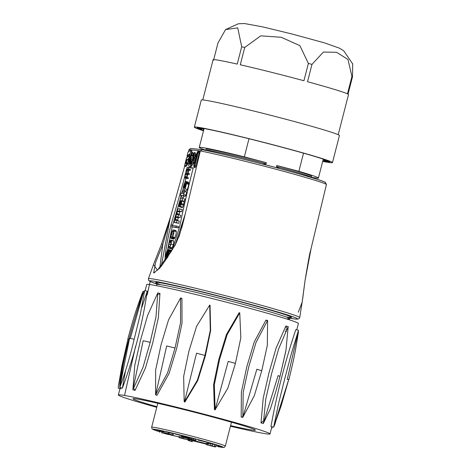 <?xml version="1.0" encoding="UTF-8"?>
<svg xmlns="http://www.w3.org/2000/svg" width="471" height="471" viewBox="0 0 471 471"><rect width="100%" height="100%" fill="white"/><g stroke="black" fill="none" stroke-linecap="round" stroke-linejoin="round"><path stroke-width="0.71" d="M162.701 433.102L161.465 432.749L162.701 433.102M168.618 434.603L161.977 432.778A8.837 0.312 14.4 0 1 168.123 434.38L168.618 434.603L168.801 433.897M168.306 433.679L168.123 434.38M161.718 431.754L160.034 431.224L162.254 431.695A8.837 0.312 14.4 0 1 164.002 432.131M161.977 432.778L162.254 431.695M170.019 434.244L163.914 432.466L170.019 434.244M165.904 431.919L168.524 432.407L168.241 433.491M168.506 432.478L173.405 433.785L173.128 434.868M169.107 433.738L169.383 432.655M192.922 439.525L195.171 440.285L189.136 438.854L192.922 439.525L193.204 438.442L191.52 437.995L189.313 437.571L189.03 438.654M189.43 438.695L189.713 437.612M190.608 439.007L190.89 437.93M191.244 439.078L191.52 437.995M193.175 438.536L195.848 439.243L195.571 440.326M189.283 437.683L174.729 433.903L189.301 437.618M164.032 432.031L156.59 429.84L164.161 431.518M159.905 431.719L159.068 431.365L159.969 431.477M173.063 434.857L168.742 434.115M217.902 445.813L221.217 446.885L217.796 446.243M208.647 443.853L206.604 443.129L208.735 443.494M206.304 443.97L193.151 440.42L206.38 443.664M191.332 441.144L188.117 440.414L192.227 441.692L191.332 441.144L191.609 440.061L192.504 440.609L192.227 441.692M188.117 440.414L188.212 440.038M189.625 439.573L191.609 440.061M189.607 440.709L189.884 439.626M212.25 446.243L206.145 444.583L215.388 446.991L212.25 446.243L212.462 445.431M213.952 446.585L214.17 445.731M215.388 446.991L215.618 446.084M207.428 444.824L207.664 443.906L206.422 443.499L208.618 443.965M210.537 445.625L210.714 444.948M211.744 446.002L211.921 445.307M214.105 445.637L215.565 446.002M214.093 445.678L215.547 446.061M208.535 444.277L208.818 443.193L212.415 444.082M210.013 444.612L210.29 443.529M212.421 444.071L212.144 445.154L212.421 444.071L217.985 445.501L216.843 445.289L216.607 446.214M184.644 439.09L178.862 437.553L184.644 439.09M178.862 437.553L179.139 436.47L181.058 436.929M179.192 437.588L179.469 436.505M189.436 440.308L189.719 439.231L188.9 439.013M180.793 437.977L188.641 440.008L180.793 437.977L181.07 436.894L182.989 437.353M181.123 438.012L181.4 436.929M188.641 440.008L188.918 438.925L188.1 438.707M187.847 439.708L182.724 438.401L183.001 437.318L183.331 437.353L188.123 438.625L187.847 439.708L182.724 438.401M183.331 437.353L183.048 438.436M210.184 443.017L198.026 440.091L210.184 443.017M170.72 434.974A1.678 0.812 -74.5 0 0 170.755 434.986A1.678 0.812 -74.5 0 0 170.785 434.992A10.068 0.353 14.4 0 1 179.021 436.929L170.879 435.016A1.678 1.442 -79 0 1 170.785 434.992A36.355 1.272 -165.6 0 1 168.671 434.403L170.755 434.986A1.678 1.678 0 0 0 170.879 435.016M189.165 438.737L181.429 436.464L189.154 438.189M195.648 440.032L196.048 440.22L195.6 440.208M195.677 158.45L195.324 159.681L195.865 159.74L196.148 158.503L195.677 158.45L196.16 158.58M196.283 157.985L195.854 160.275L195.065 160.187L195.806 157.932L196.289 157.985M194.393 162.813L194.953 162.271L194.835 161.088L195.335 162.312L194.252 163.36L194.393 162.813M196.466 156.572L197.249 154.859L196.66 157.131L195.871 157.043L196.454 154.771L196.13 156.537L196.831 155.147L196.466 156.572M181.423 200.881L180.941 200.752L180.352 203.649A1.648 0.389 -75.1 0 0 180.269 204.544A1.731 0.406 -75.1 0 0 180.399 204.767A1.731 0.406 -75.1 0 0 180.705 204.52A1.378 0.324 -75.1 0 0 181.064 203.531L181.341 202.459A1.872 0.436 -75.1 0 0 181.335 200.793A1.872 0.436 -75.1 0 0 181.323 200.793L180.941 200.752M181.494 201.252L180.852 201.082M181.459 201.794L180.776 201.612M180.988 203.819L180.352 203.649M180.617 204.638L180.269 204.544M185.056 183.949L184.803 183.884A1.772 0.412 -75.1 0 0 184.179 185.162L183.873 186.328A2.067 0.483 -75.1 0 0 183.884 188.165A2.067 0.483 -75.1 0 0 183.978 188.153L185.121 183.696A2.379 0.559 -75.1 0 0 185.115 183.696A2.379 0.559 -75.1 0 0 184.803 183.884M184.709 185.303L184.179 185.162M184.408 186.475L183.873 186.328M166.245 256.23A3.126 0.73 -75.1 0 0 166.416 256.418A3.126 0.73 -75.1 0 0 166.481 256.424L167.929 250.778A3.132 0.736 -75.1 0 0 167.917 250.772A3.132 0.736 -75.1 0 0 167.446 251.096L166.94 252.067A3.173 0.742 -75.1 0 0 166.381 253.94A2.661 0.624 -75.1 0 0 166.245 256.23L166.51 256.301M167.823 251.196L167.446 251.096M167.711 251.62L167.211 251.485M167.558 252.232L166.94 252.067M167.07 254.122L166.381 253.94M171.362 234.529A2.861 0.671 -75.1 0 0 171.197 236.884A5.422 1.272 -75.1 0 0 171.526 237.284A5.422 1.272 -75.1 0 0 172.127 236.984A2.838 0.665 -75.1 0 0 173.151 234.67A3.009 0.707 -75.1 0 0 173.452 231.373A5.593 1.307 -75.1 0 0 173.198 231.143A5.593 1.307 -75.1 0 0 172.621 231.408A2.82 0.659 -75.1 0 0 171.821 232.939A4.133 0.966 -75.1 0 0 171.362 234.529L173.063 234.982M173.552 231.655L172.621 231.408M173.458 233.375L171.821 232.939M196.036 160.446L195.065 160.187M195.218 163.62L194.252 163.36M195.801 161.347L194.835 161.088M197.102 154.924L196.584 154.782M196.843 157.302L195.871 157.043M172.027 225.515L176.284 225.974L175.954 227.263L171.697 226.804L172.027 225.515M184.926 176.26A1.937 0.453 -75.1 0 0 185.074 177.108A1.937 0.453 -75.1 0 0 185.115 177.114L186.074 177.214L185.874 177.979L184.332 177.814L184.838 176.766A2.655 0.624 104.9 0 1 185.015 175.024A1.872 0.442 104.9 0 1 185.633 173.299L185.862 172.763A2.437 0.571 104.9 0 1 186.492 169.572A1.872 0.442 104.9 0 1 187.075 168.824A1.872 0.442 104.9 0 1 187.099 168.83L188.194 168.948L188 169.713L186.828 169.584L186.057 171.585A1.637 0.383 -75.1 0 0 186.01 172.898L187.128 173.093L186.934 173.858L185.745 173.728L185.233 174.776A2.014 0.471 -75.1 0 0 184.926 176.26L187.234 176.872A2.014 0.471 104.9 0 1 187.546 175.389L185.233 174.776M183.708 192.798L184.026 191.562L184.42 191.603A7.283 1.707 104.9 0 1 183.619 194.529A1.807 0.424 104.9 0 1 182.966 195.606L181.535 195.453L181.141 197.002L180.811 196.966L181.2 195.441L180.528 195.371L181.1 193.151L181.771 193.228L182.248 191.367L182.577 191.403L182.1 193.263L183.343 193.416L183.708 192.798M176.013 217.278A2.296 0.536 -75.1 0 0 175.465 219.327A1.972 0.459 -75.1 0 0 175.606 220.346A1.972 0.459 -75.1 0 0 175.612 220.346L176.996 220.493L176.425 222.712L174.258 222.477L175.165 219.786A3.503 0.818 104.9 0 1 175.495 217.419A2.832 0.665 104.9 0 1 176.531 214.864L176.607 214.529A3.438 0.807 104.9 0 1 177.52 210.001L177.75 209.513A3.432 0.807 104.9 0 1 178.491 208.783L179.963 208.941L179.398 211.132L177.926 210.979A1.796 0.418 -75.1 0 0 177.514 211.467A2.585 0.606 -75.1 0 0 176.937 213.563L176.902 213.975A1.931 0.453 -75.1 0 0 177.067 214.529A233.233 54.63 -75.1 0 0 178.474 214.729L177.914 216.925L176.407 216.76A1.637 0.383 -75.1 0 0 176.013 217.278L178.321 217.896A1.637 0.383 104.9 0 1 178.721 217.372L176.407 216.76M180.511 200.681A1.278 0.3 -75.1 0 0 180.464 200.646A1.278 0.3 -75.1 0 0 179.81 201.953L179.516 203.119A1.413 0.33 -75.1 0 0 179.492 204.314L178.992 206.486A2.82 0.659 104.9 0 1 178.809 206.074A3.126 0.73 104.9 0 1 178.862 204.808A5.952 1.395 104.9 0 1 179.339 202.436A6.753 1.584 104.9 0 1 180.069 199.969L180.352 199.268A2.237 0.524 104.9 0 1 180.988 198.479L182.359 198.603A3.603 0.842 104.9 0 1 182.648 198.485L181.765 201.082A4.321 1.013 104.9 0 1 181.382 203.613L181.17 204.443A2.932 0.689 104.9 0 1 180.358 206.516A2.514 0.589 104.9 0 1 179.863 206.946A2.514 0.589 104.9 0 1 179.657 205.974A4.333 1.013 104.9 0 1 179.957 204.167L180.558 200.693M183.608 185.81A4.463 1.048 104.9 0 1 185.433 181.747A4.268 1.001 104.9 0 1 185.927 181.488A4.268 1.001 104.9 0 1 185.998 181.518L184.544 188.141A1.984 0.465 -75.1 0 0 185.244 186.94A3.603 0.842 -75.1 0 0 185.845 184.385L186.28 181.865L186.363 183.708A4.91 1.148 104.9 0 1 184.956 188.794A4.893 1.148 104.9 0 1 183.596 190.39A4.893 1.148 104.9 0 1 183.407 190.243A4.745 1.113 104.9 0 1 183.608 185.81M186.28 181.865L188.606 182.483L188.706 182.931L186.392 182.318M168.494 249.542L166.917 256.448A2.808 0.659 -75.1 0 0 168.135 254.205L168.459 252.939A2.414 0.565 -75.1 0 0 168.665 251.591A2.184 0.512 -75.1 0 0 168.536 250.89L168.818 249.795A3.98 0.93 104.9 0 1 168.971 250.301L168.959 251.402A4.28 1.001 104.9 0 1 167.429 256.648A5.399 1.266 104.9 0 1 166.287 257.714A5.399 1.266 104.9 0 1 165.957 257.296A4.374 1.024 104.9 0 1 166.204 253.651A3.886 0.913 104.9 0 1 167.652 250.089A5.411 1.266 104.9 0 1 168.465 249.53A5.411 1.266 104.9 0 1 168.494 249.542L170.808 250.154A5.411 1.266 -75.1 0 0 170.779 250.148A5.411 1.266 -75.1 0 0 170.743 250.142M171.362 240.522A3.709 0.871 104.9 0 1 170.973 244.131A4.239 0.995 104.9 0 1 169.795 247.257L169.483 247.717A5.917 1.384 104.9 0 1 168.753 248.123A5.917 1.384 104.9 0 1 168.412 247.722A4.115 0.966 104.9 0 1 168.659 244.078A4.257 0.995 104.9 0 1 169.607 241.193A2.891 0.677 104.9 0 1 170.155 240.298L169.46 242.253A2.844 0.665 -75.1 0 0 168.924 244.031A2.649 0.618 -75.1 0 0 168.718 246.48A5.982 1.401 -75.1 0 0 169.054 246.869A5.982 1.401 -75.1 0 0 169.813 246.427A2.655 0.624 -75.1 0 0 170.826 243.748A2.473 0.577 -75.1 0 0 170.885 241.329L171.185 240.163A1.872 0.442 104.9 0 1 171.203 240.169A1.872 0.442 104.9 0 1 171.362 240.522L173.669 241.14A1.872 0.442 -75.1 0 0 173.516 240.781A1.872 0.442 -75.1 0 0 173.499 240.775L171.226 240.175M171.15 234.381L171.32 233.74A4.263 1.001 104.9 0 1 172.262 231.173L172.563 230.643A5.422 1.272 104.9 0 1 173.516 229.883A5.422 1.272 104.9 0 1 173.97 230.99A4.427 1.036 104.9 0 1 172.621 236.913L172.009 237.996A5.628 1.319 104.9 0 1 171.203 238.52A5.628 1.319 104.9 0 1 170.861 238.096A4.204 0.983 104.9 0 1 171.15 234.381M195.018 161.141L195.406 158.474L196.136 157.114M197.343 154.882L197.567 154.47M195.059 164.255L195.047 163.572M187.122 159.428L186.598 159.952L185.639 163.684L186.163 163.16L187.122 159.428M186.963 160.052L186.598 159.952M171.697 226.804L178.268 227.876L178.597 226.592L176.284 225.974M178.268 227.876L175.954 227.263M187.258 177.532A1.937 0.453 104.9 0 1 187.234 176.872M187.546 175.389L187.882 174.547L185.568 173.929M187.882 174.547L185.745 173.728M188.059 174.341L189.248 174.47L186.934 173.858M189.248 174.47L189.442 173.711L187.128 173.093M186.475 173.022L186.01 172.898M188.282 173.399A1.637 0.383 104.9 0 1 188.371 172.198L186.057 171.585M188.371 172.198L188.635 171.173L186.322 170.561M188.635 171.173L188.953 170.402L186.64 169.784M188.953 170.402L186.828 169.584M189.142 170.202L190.308 170.325L188 169.713M190.308 170.325L190.508 169.566L188.194 168.948M185.874 177.979L188.188 178.591L186.646 178.427L184.332 177.814M188.188 178.591L188.382 177.832L186.074 177.214M183.973 191.774L182.577 191.403M181.176 195.542L180.528 195.371M181.141 197.002L183.455 197.614L180.811 196.966M183.455 197.614L183.849 196.066L181.535 195.453M183.849 196.066L185.274 196.219L182.966 195.606M185.274 196.219A1.807 0.424 -75.1 0 0 185.933 195.141L183.619 194.529M185.933 195.141A7.283 1.707 -75.1 0 0 186.734 192.215L184.42 191.603M177.773 220.699A1.972 0.459 104.9 0 1 177.779 219.939L175.465 219.327M177.779 219.939A2.296 0.536 104.9 0 1 178.321 217.896M178.721 217.372L180.228 217.537L177.914 216.925M180.228 217.537L180.787 215.347L178.474 214.729M179.245 214.935A1.931 0.453 104.9 0 1 179.215 214.588L176.902 213.975M179.215 214.588L179.251 214.175L176.937 213.563M179.251 214.175A2.585 0.606 104.9 0 1 179.828 212.085L177.514 211.467M179.828 212.085A1.796 0.418 104.9 0 1 180.24 211.591L177.926 210.979M180.24 211.591L181.712 211.75L179.398 211.132M181.712 211.75L182.277 209.56L179.963 208.941M176.425 222.712L178.739 223.325L174.258 222.477M178.739 223.325L179.31 221.111L176.996 220.493M180.411 202.106L179.81 201.953M181.965 206.94A2.514 0.589 -75.1 0 0 182.177 207.564A2.514 0.589 -75.1 0 0 182.671 207.128L180.358 206.516M182.671 207.128A2.932 0.689 -75.1 0 0 183.484 205.062L181.17 204.443M183.484 205.062L183.696 204.226L181.382 203.613M183.696 204.226A4.321 1.013 -75.1 0 0 184.079 201.7L181.765 201.082M184.079 201.7L184.167 201.317L181.859 200.699M184.167 201.317L182.106 200.581M184.42 201.194L184.962 199.098L182.648 198.485M179.686 206.675L178.992 206.486M179.904 204.414L179.545 204.32M180.152 203.284L179.516 203.119M184.956 188.794L187.27 189.413A4.893 1.148 -75.1 0 1 185.91 191.008A4.893 1.148 -75.1 0 1 185.715 190.861L183.831 190.361M187.27 189.413A4.91 1.148 -75.1 0 0 188.677 184.326L186.363 183.708M188.677 184.326L188.73 183.519L186.422 182.907M188.73 183.519L188.706 182.931M188.247 182.383L185.998 181.518M167.423 257.69L166.781 257.519M168.017 256.807L167.429 256.648M171.103 251.973L168.959 251.402M171.291 251.655L168.995 250.796M171.309 251.408L171.285 250.919L168.971 250.301M171.285 250.919A3.98 0.93 -75.1 0 0 171.132 250.413L168.818 249.795M169.254 247.946L170.72 248.335A5.917 1.384 -75.1 0 0 171.067 248.741A5.917 1.384 -75.1 0 0 171.797 248.329L172.109 247.876A4.239 0.995 -75.1 0 0 173.287 244.743A3.709 0.871 -75.1 0 0 173.669 241.14M173.287 244.743L170.973 244.131M170.637 244.49L168.924 244.031M171.032 242.671L169.46 242.253M171.079 242.182L169.672 241.811M171.073 241.806L169.878 241.493M171.038 241.57L170.078 241.317M171.144 240.328L170.384 240.128M171.797 248.329L169.483 247.717M172.109 247.876L169.795 247.257M172.009 237.996L174.317 238.614A5.628 1.319 -75.1 0 1 173.516 239.138A5.628 1.319 -75.1 0 1 173.175 238.709L171.715 238.32M174.317 238.614L174.653 238.085L172.339 237.472M174.653 238.085L174.929 237.531L172.621 236.913M174.929 237.531A4.427 1.036 -75.1 0 0 176.278 231.602L173.97 230.99M176.278 231.602A5.422 1.272 -75.1 0 0 175.83 230.496A5.422 1.272 -75.1 0 0 174.888 231.232M191.903 156.178L192.239 154.853L191.379 156.119L191.903 156.178M192.056 155.565L191.715 155.477M191.968 155.913L191.532 155.801M194.034 166.416L194.694 165.668L198.038 151.597L194.352 158.191L193.958 159.751L194.034 166.416L194.382 166.504M198.138 152.009L197.755 151.903M195.406 158.474L194.352 158.191M195.006 160.028L193.958 159.751M187.782 159.127L188.217 160.846L187.517 163.572L186.905 162.542L186.593 163.761A1.307 0.306 104.9 0 1 186.086 164.932L184.838 166.181A1.307 0.306 104.9 0 1 184.703 166.245A1.307 0.306 104.9 0 1 184.726 164.95L186.534 157.92L188.783 156.172L189.301 154.158L187.052 155.901L188.011 152.168L190.555 150.196A1.307 0.306 104.9 0 1 190.655 150.167A1.307 0.306 104.9 0 1 190.625 151.462L189.001 157.803L187.782 159.127L188.836 159.404L189.389 158.804M193.181 168.188L188.759 167.711A300.474 70.379 104.9 0 1 188.424 169.012M186.004 178.256A300.474 70.379 104.9 0 1 184.873 182.471M183.148 188.818A300.474 70.379 104.9 0 1 182.436 191.391M180.876 196.984A300.474 70.379 104.9 0 1 179.71 201.07M179.516 201.765A300.474 70.379 104.9 0 1 172.563 225.191L172.468 225.568M172.145 226.922L167.464 250.348M166.646 257.808L166.604 258.879M191.827 152.115L191.75 153.681L189.678 159.793L189.583 164.308L190.531 164.273L191.856 162.024L193.328 157.143L193.663 153.887L194.37 152.386L193.822 157.261L191.173 164.868L190.031 166.387L189.148 166.534L188.665 165.292L188.677 162.866L189.589 157.973L191.827 152.115L192.88 152.392L192.833 153.246M190.814 159.174L190.231 161.559L191.379 159.233L192.557 159.363L190.867 163.201L190.537 163.525L190.82 162.048L191.62 160.817L191.144 160.77L189.848 163.384L190.054 159.092L191.344 159.316M193.293 153.899L193.334 154.576L192.798 155.713L192.61 154.888L192.268 156.213L193.222 156.319L192.945 157.844L190.443 157.579L192.333 153.487L192.933 153.24L193.658 153.993M198.144 152.739L194.817 165.686A1.678 0.394 104.9 0 1 193.993 167.27A1.678 0.394 104.9 0 1 193.852 166.763L193.775 160.105A1.678 0.394 104.9 0 1 194.364 157.809L197.761 151.521A1.678 0.394 104.9 0 1 198.179 151.079A1.678 0.394 104.9 0 1 198.144 152.739L199.192 153.022A1.678 0.394 -75.1 0 0 199.227 151.356A1.678 0.394 -75.1 0 0 198.815 151.797L198.32 151.668M154.735 272.568L153.676 272.721C153.181 273.486 154.759 272.279 158.391 269.094C159.404 269.418 164.862 261.57 174.77 245.55L157.491 270.242L153.499 264.543L161.447 244.308A1.119 0.365 -158.6 0 1 161.459 244.237L170.773 216.089L184.65 166.21M153.705 272.721L155.571 262.524L162.825 244.396A1.119 0.365 -158.6 0 0 161.459 244.237L153.511 264.496M161.317 265.827L170.137 218.426L162.825 244.396L159.84 267.534M179.039 236.683L183.82 219.898L181.7 228.029M189.012 160.564L188.836 159.404M188.706 159.893L187.658 159.616M189.589 157.962L189.001 157.803M191.344 153.04L191.679 151.744A1.307 0.306 -75.1 0 0 191.709 150.443A1.307 0.306 -75.1 0 0 191.603 150.479L190.726 150.243M188.953 155.524L188.106 156.178L187.052 155.901M185.668 166.404A1.307 0.306 -75.1 0 0 185.751 166.528A1.307 0.306 -75.1 0 0 185.886 166.463L187.134 165.209A1.307 0.306 -75.1 0 0 187.641 164.043L187.746 163.637M188.641 163.567L187.517 163.572M188.924 161.035L188.217 160.846M172.38 249.824L179.845 225.721A300.457 70.379 104.9 0 1 193.24 167.947L187.181 167.293L188.759 167.711M184.426 177.838A300.474 70.379 104.9 0 1 170.985 224.767L172.563 225.191M187.181 167.293A300.474 70.379 104.9 0 1 186.704 169.148M185.851 172.445A300.474 70.379 104.9 0 1 185.615 173.334M184.832 176.319A300.474 70.379 104.9 0 1 184.614 177.131M170.985 224.767C166.622 243.242 164.667 255.3 165.133 260.94M192.103 153.776L191.75 153.681M189.548 166.64L189.148 166.534M190.596 166.917L191.085 166.663L190.031 166.387M191.085 166.663L191.632 166.069L190.584 165.786M191.632 166.069L192.221 165.15L191.173 164.868M192.221 165.15L192.827 163.949L191.774 163.672M192.827 163.949L193.422 162.524L192.368 162.248M193.422 162.524L193.787 161.465M193.781 160.882L192.922 160.652M193.911 159.104L193.416 158.968M194.552 157.455L193.822 157.261M195.065 156.502L195.182 155.883L194.129 155.607M195.182 155.883L195.377 154.353L194.323 154.076M195.377 154.353L195.441 153.016L194.393 152.739M195.441 153.016L194.37 152.386M190.243 164.485L189.583 164.308M190.531 164.273L189.413 163.796M190.467 164.073L190.414 163.531M189.766 163.166L189.342 163.054M189.666 162.189L189.36 162.112M190.92 159.204L191.008 158.804L189.96 158.521M191.008 158.804L191.285 157.803M191.909 154.041L191.597 153.958M190.914 163.625L189.848 163.384M191.591 160.888L191.144 160.77M191.014 163.649L190.537 163.525M191.22 163.296L190.867 163.201M190.525 160.964L190.202 160.876M190.572 160.87L190.207 160.776M190.62 160.776L190.213 160.67M193.646 154.659L193.334 154.576M193.781 153.628L193.151 153.458M193.852 153.487L192.933 153.24M193.128 158.032L190.443 157.579M193.357 156.354L193.475 155.895M193.528 155.907L192.798 155.713M194.364 166.899L194.9 167.046A1.678 0.394 -75.1 0 0 195.041 167.546A1.678 0.394 -75.1 0 0 195.871 165.969L199.192 153.022M170.137 218.426L170.773 216.089M161.488 244.196L170.249 218.008M175.018 245.55L179.115 235.836L182.589 224.808M188.429 151.845L188.983 149.684L200.334 150.908L183.82 219.898M185.132 214.317L174.912 245.756M310.053 252.915L310.466 251.184C310.077 251.308 308.281 261.011 305.078 280.304L311.172 248.14L326.444 184.426L325.22 182.377L325.691 182.577C322.211 179.263 233.61 155.824 202.165 149.672L202.259 149.696A69.631 2.437 14.4 0 1 274.528 167.193A69.631 2.437 14.4 0 1 325.22 182.377M310.466 251.184L311.172 248.14M298.308 312.191L302.164 302.147L299.709 317.595L298.808 318.891L295.653 319.097L289.73 318.166A76.443 2.679 -165.6 0 0 295.417 319.05A76.443 2.679 -165.6 0 0 216.101 295.293A76.443 2.679 -165.6 0 0 156.861 284.048L149.766 281.328L148.559 280.316L148.394 278.744A78.115 2.732 14.4 0 1 224.732 295.529A78.115 2.732 14.4 0 1 299.709 317.595M302.17 302.111L305.061 280.345M186.922 157.614L187.352 155.978M326.444 184.42A71.309 2.496 -165.6 0 0 274.511 168.859A71.309 2.496 -165.6 0 0 200.334 150.908L202.259 149.696M188.983 149.684L190.802 148.442L202.165 149.672M228.194 361.387L235.418 363.406L227.876 388.092L215.094 409.764L228.194 361.387M215.094 409.764L214.34 384.666L219.598 359.344L227.157 334.634L239.745 312.868L240.828 337.901L235.418 363.406M119.069 382.464L127.982 339.067L121.942 365.72L118.303 386.597M127.982 339.067L129.478 339.138M123.861 361.593L118.303 386.579L118.221 388.192L119.987 388.64M143.084 291.319L135.483 316.3M129.566 338.296L134.176 339.208C130.037 356.759 125.227 372.838 119.752 387.445L129.566 338.296M141.895 307.204L147.264 291.243C142.407 324.024 134.111 356.329 122.383 388.145L119.74 387.445L119.946 383.653L122.301 371.684M130.308 338.402L142.907 294.198L144.644 290.578L140.352 314.098L134.176 339.208M143.155 340.71L150.172 342.329L143.031 367.274L132.887 389.782L143.155 340.71M132.887 389.782L134.735 365.537L140.476 340.303L147.635 315.37L157.803 292.915L155.966 317.118L150.172 342.329M166.669 345.944L175.029 348.022L167.582 372.873L155.618 394.839L166.669 345.944M155.618 394.839L155.648 370.047L161.076 344.713L168.553 319.862L180.587 297.99L180.534 322.747L175.029 348.022M196.531 353.203L204.967 355.422L197.361 380.221L184.485 401.857L196.531 353.203M184.485 401.857L184.185 401.745L183.649 376.435L188.948 351.06L196.601 326.291L209.701 305.102L210.307 330.23L204.967 355.422M256.842 369.235L261.752 370.759L254.364 395.581L242.789 417.359L256.842 369.235M242.789 417.359L243.201 392.425L248.67 367.103L256.053 342.329L267.593 320.474L267.334 345.355L261.752 370.759M278.114 375.57L279.957 376.353L275.935 391.166L270.542 408.492L263.348 423.476L278.114 375.57M275.929 391.166L279.957 376.353M263.348 423.476L265.779 398.99L271.59 373.733L278.632 348.876L288.187 326.603L285.909 350.765L280.551 374.015M288.764 379.414L281.175 405.802L273.639 427.191L288.764 379.414L287.269 379.343L298.502 330.324L291.484 353.209L284.878 378.178L278.632 403.323L273.639 427.191L270.966 426.526C276.954 393.267 285.243 360.969 295.829 329.618M275.753 421.504L274.358 425.743M271.967 426.773L272.108 427.939M296.754 329.847L298.384 323.495A78.298 2.744 -165.6 0 0 241.052 306.02A78.298 2.744 -165.6 0 0 146.711 284.549L145.139 290.672M285.962 329.176L286.498 330.224M215 409.735L214.435 409.693L213.61 384.566L218.862 359.226L226.445 334.487L239.109 312.75L239.533 312.868M120.929 387.757L120.9 388.863M122.372 388.139L125.416 371.336M158.568 294.493L159.957 293.498L158.344 317.807L152.692 343.059L145.457 367.981L135.059 390.4L134.282 388.793M181.217 298.443L181.936 298.396L182.012 323.241L176.637 348.569L169.124 373.397L157.008 395.287L156.29 394.81M210.048 305.261L210.649 330.512L205.38 355.817L197.767 380.533L184.879 402.057L184.19 401.745M242.147 416.87L241.17 417.023L241.399 392.043L246.81 366.732L254.246 341.97L265.95 320.103L266.721 320.633M262.683 421.321L261.022 422.934L263.177 398.366L268.906 373.114L276.035 348.281L285.85 326.02L286.545 328.146M230.431 426.237A78.298 2.744 -165.6 0 0 270.03 433.932A78.298 2.744 -165.6 0 0 212.698 416.458A78.298 2.744 -165.6 0 0 118.356 394.986A78.298 2.744 -165.6 0 0 156.761 407.321M156.92 406.714A63.196 2.214 14.4 0 1 132.981 398.743A63.196 2.214 14.4 0 1 209.13 416.076A63.196 2.214 14.4 0 1 255.406 430.176A63.196 2.214 14.4 0 1 230.59 425.631M262.541 164.049L265.844 164.02L266.421 162.719L244.343 156.855L248.994 138.745M303.524 153.175L298.861 171.344L276.783 165.474L276.618 166.852L279.356 168.483M276.783 165.474A54.53 1.908 14.4 0 1 311.643 176.284L311.366 177.367A54.53 1.908 14.4 0 0 276.506 166.557M298.861 171.344A61.518 2.155 14.4 0 1 318.414 178.026A61.518 2.155 14.4 0 1 316.63 178.085A61.518 2.155 14.4 0 1 311.396 177.249M266.144 163.802A54.53 1.908 14.4 0 0 205.733 150.249L206.01 149.166A54.53 1.908 14.4 0 1 266.421 162.719M205.762 150.131A61.518 2.155 14.4 0 1 199.239 147.423A61.518 2.155 14.4 0 1 244.343 156.855M351.919 76.526L347.474 93.847A69.908 2.449 -165.6 0 0 307.534 81.724L311.985 64.403L323.43 52.051L336.618 52.305L347.998 59.499L351.919 76.526A69.908 2.449 -165.6 0 1 352.231 76.673A69.908 2.449 -165.6 0 1 352.485 76.814L352.691 63.762M308.375 63.426L303.925 80.747A69.908 2.449 -165.6 0 0 240.287 64.78L244.737 47.453L260.74 35.843L281.222 37.28L299.892 45.658L308.375 63.426A69.908 2.449 -165.6 0 1 311.985 64.403M213.693 59.64L217.991 42.92L225.574 29.573L237.749 27.866L241.694 46.764L237.243 64.085A69.908 2.449 -165.6 0 0 213.075 59.805A69.908 2.449 -165.6 0 0 213.54 60.241M338.202 134.7L348.505 94.577A69.908 2.449 -165.6 0 0 348.04 94.135L352.485 76.814M325.161 159.887L325.078 160.211L329.064 161.335A68.513 2.396 14.4 0 1 329.771 161.9A68.513 2.396 14.4 0 1 329.747 161.942L329.771 161.847M325.808 160.417L325.72 160.776L325.691 160.381M324.743 159.775L324.466 160.858L323.135 159.64M203.784 129.737L202.771 128.43M202.006 128.53L201.812 129.278L201.535 128.418M203.566 130.585A68.513 2.396 14.4 0 1 200.44 129.49A68.513 2.396 14.4 0 1 197.761 128.389A68.513 2.396 14.4 0 1 197.055 127.824A68.513 2.396 14.4 0 1 197.078 127.782L201.17 128.713L201.323 128.371M197.078 127.782A68.513 2.396 14.4 0 1 198.415 127.694L202.424 128.63L202.842 128.395M198.415 127.694A68.513 2.396 14.4 0 1 201.723 128.13L206.068 128.907M201.723 128.13A68.513 2.396 14.4 0 1 206.904 129.072L210.873 129.872M206.904 129.072A68.513 2.396 14.4 0 1 213.805 130.496L217.272 131.25M213.805 130.496A68.513 2.396 14.4 0 1 222.212 132.357L225.085 133.01M222.212 132.357A68.513 2.396 14.4 0 1 231.873 134.594L234.087 135.118M231.873 134.594A68.513 2.396 14.4 0 1 242.494 137.143L244.007 137.514M242.494 137.143A68.513 2.396 14.4 0 1 253.745 139.928L254.546 140.128M253.745 139.928A68.513 2.396 14.4 0 1 265.291 142.866L265.379 142.89M276 145.657L276.783 145.863A68.513 2.396 14.4 0 1 287.869 148.83A68.513 2.396 14.4 0 1 298.208 151.674A68.513 2.396 14.4 0 1 307.492 154.311A68.513 2.396 14.4 0 1 315.435 156.66A68.513 2.396 14.4 0 1 321.799 158.656A68.513 2.396 14.4 0 1 326.391 160.228A68.513 2.396 14.4 0 1 329.064 161.335M286.409 148.436L287.869 148.83M296.118 151.091L298.208 151.674M304.843 153.546L307.492 154.311M312.308 155.724L315.435 156.66M318.296 157.538L321.799 158.656M322.629 158.927L326.391 160.228M325.72 160.776L329.747 161.942A68.513 2.396 14.4 0 1 328.417 162.024L328.528 161.588M324.466 160.858L328.417 162.024A68.513 2.396 14.4 0 1 325.108 161.588L325.237 161.088M322.812 160.894L325.108 161.588A68.513 2.396 14.4 0 1 322.741 161.182M203.666 130.179L200.44 129.49L199.834 128.842M201.812 129.278L197.761 128.389L197.573 127.894M265.291 142.866A68.513 2.396 14.4 0 1 276.783 145.863M322.688 161.382A71.309 2.496 -165.6 0 0 332.479 162.595A71.309 2.496 -165.6 0 0 331.749 162.006A71.309 2.496 -165.6 0 0 258.679 141.076A71.309 2.496 -165.6 0 0 194.346 127.129A71.309 2.496 -165.6 0 0 203.513 130.785M332.479 162.595L339.432 135.524A71.309 2.496 -165.6 0 0 338.696 134.936A71.309 2.496 -165.6 0 0 265.626 114.006A71.309 2.496 -165.6 0 0 201.3 100.058L194.346 127.129M151.656 427.197L152.009 428.751L152.545 429.211L159.875 431.836A36.355 1.272 -165.6 0 1 163.79 431.1A36.355 1.272 -165.6 0 1 210.502 443.017A36.355 1.272 -165.6 0 1 217.702 446.585L223.595 447.45L224.467 447.214L225.332 446.114A38.033 1.331 -165.6 0 0 188.824 435.369A38.033 1.331 -165.6 0 0 151.656 427.197L157.797 403.294M192.48 440.715A36.355 1.272 -165.6 0 0 206.274 444.071L192.48 440.715M216.448 446.337L215.6 446.161A36.355 1.272 -165.6 0 0 216.419 446.325M196.124 158.715L195.606 158.58M172.009 237.101L171.197 236.884M169.542 246.698L168.718 246.48M289.535 317.489A70.191 2.455 14.4 0 1 286.362 317.03M160.364 284.678A70.191 2.455 14.4 0 1 216.996 295.747A70.191 2.455 14.4 0 1 290.454 317.566M287.546 318.69A68.513 2.396 -165.6 0 0 289.53 318.626A68.513 2.396 -165.6 0 0 239.309 303.318A68.513 2.396 -165.6 0 0 156.814 284.549L156.39 283.047L160.399 284.684M191.679 151.744L190.625 151.462M185.886 166.463L184.838 166.181M187.134 165.209L186.086 164.932M187.641 164.043L186.593 163.761M195.871 165.969L194.817 165.686M191.049 148.489L201.8 149.648M244.737 47.453A69.908 2.449 -165.6 0 0 241.694 46.764M225.332 446.114L231.467 422.204M159.751 432.307L160.034 431.224M163.914 432.466L164.196 431.383M206.145 444.583L206.422 443.499M217.708 446.585L217.985 445.501M182.177 207.564L179.863 206.946M185.91 191.008L183.596 190.39M188.241 182.1L185.927 181.488M170.779 250.148L168.465 249.53M167.234 257.967L166.287 257.714M173.516 240.781L171.203 240.169M171.067 248.741L168.753 248.123M173.516 239.138L171.203 238.52M175.83 230.496L173.516 229.883M286.327 317.018L290.631 317.519L289.53 318.626L289.235 319.774M191.709 150.443L190.655 150.167M185.751 166.528L184.703 166.245M199.227 151.356L198.179 151.079M195.041 167.546L193.993 167.27M305.078 280.304L302.535 299.786M148.394 278.744L153.499 264.549M156.519 285.697L156.814 284.549M124.527 395.475L135.548 346.473M147.17 294.781L150.32 280.775M150.331 280.775L147.158 294.893M135.607 346.238L124.532 395.481M142.466 292.52C135.966 310.601 134.429 314.563 127.841 338.955M119.94 383.677L123.013 365.867C122.66 366.927 127.612 343.724 129.178 338.455C135 317.319 139.593 302.517 142.966 294.051M280.027 376.323L285.85 350.789M298.467 331.702C295.288 351.69 294.711 355.687 288.906 379.526M285.061 331.066L286.409 331.413M239.774 312.826L239.115 312.75M215.294 409.805L214.635 409.729M143.096 291.284L143.973 291.508M144.65 290.542L147.276 291.243M132.851 389.77L135.024 390.388M157.803 292.885L159.975 293.504M155.542 394.822L156.931 395.263M180.576 297.96L181.965 298.402M209.66 305.067L210.054 305.267M267.605 320.433L265.985 320.103M242.853 417.371L241.234 417.041M288.199 326.562L285.873 326.02M263.377 423.482L261.052 422.94M298.514 330.283L295.835 329.612M272.097 427.939L271.602 427.809M270.03 433.932L271.873 426.75M118.356 394.986L120.258 387.58M318.414 178.026L323.212 159.351M199.239 147.423L204.055 128.683M202.777 99.929L213.075 59.805M225.574 29.573L238.355 23.762L244.561 23.55L262.665 26.876L292.261 34.065L324.431 42.861L339.544 48.201L343.771 50.856L352.779 64.074"/></g></svg>
